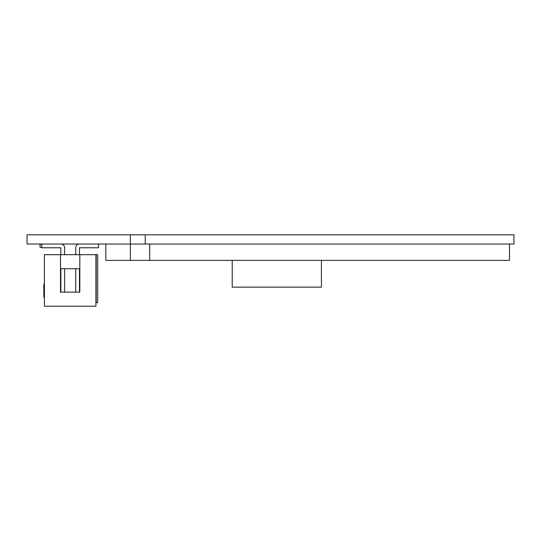 <?xml version="1.0" encoding="UTF-8"?>
<svg xmlns="http://www.w3.org/2000/svg" width="541" height="541" viewBox="0 0 541 541"><rect width="100%" height="100%" fill="white"/><g stroke="black" fill="none" stroke-linecap="round" stroke-linejoin="round"><path stroke-width="0.81" d="M130.374 234.808L513.95 234.808L513.95 244.032L27.05 244.032L27.05 234.808L130.374 234.808L130.374 260.383L105.847 260.383L105.847 244.032M145.245 234.808L145.245 244.032M232.217 260.383L232.217 287.143L321.422 287.143L321.422 260.383M509.487 244.032L509.487 260.383L130.374 260.383M149.701 260.383L149.701 244.032M95.919 302.676L97.678 302.676L97.678 254.683L97.678 302.676L97.678 254.683L95.919 254.683L95.919 306.192L44.409 306.192L44.409 254.683L60.504 254.683L60.504 292.14L79.825 292.14L79.473 292.14L79.473 268.728M44.409 297.178L43.828 297.178L43.828 284.147L44.409 284.147M41.779 247.771L40.02 247.19L40.02 244.613L41.779 244.032L41.779 247.771L60.856 247.771L60.856 254.683M64.602 247.771L64.602 254.683L64.602 247.771A3.746 3.746 0 0 0 60.856 244.032M79.473 244.032A3.746 3.746 0 0 0 75.726 247.771L75.726 254.683L75.726 247.771M98.55 244.032L98.55 247.771L79.473 247.771L79.473 254.683M95.919 254.683L60.504 254.683M60.504 268.728L79.825 268.728M75.726 268.728L75.726 292.14L64.602 292.14L64.602 268.728M60.856 268.728L60.856 292.14L60.504 292.14M79.825 254.683L79.825 292.14M96.21 302.676L96.21 254.683"/></g></svg>
